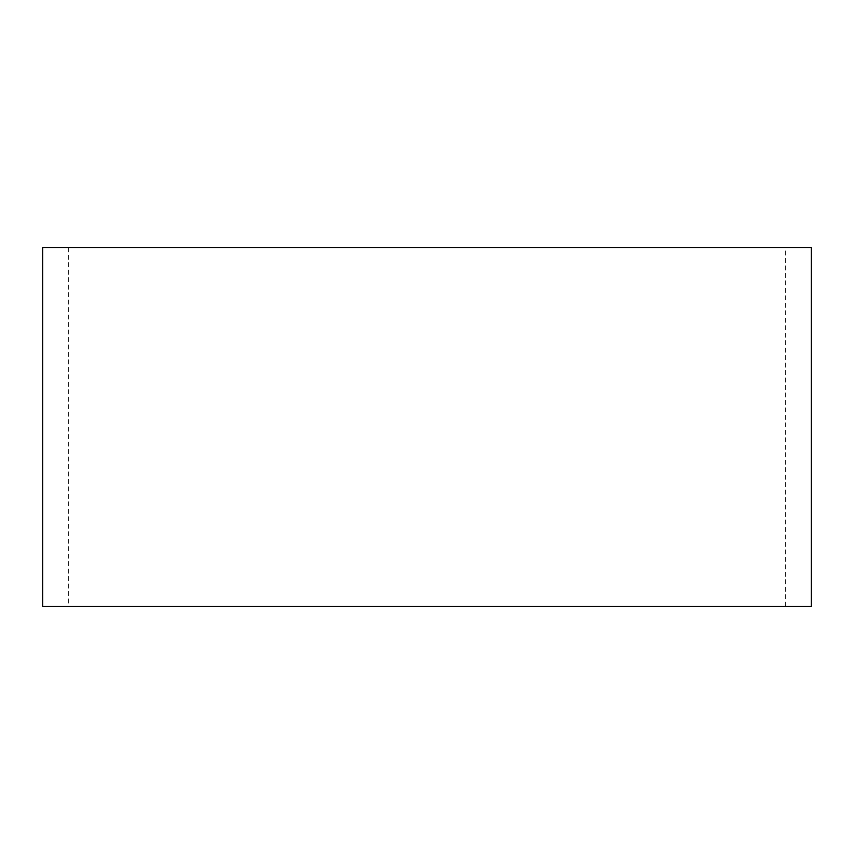 <?xml version="1.0" encoding="UTF-8"?>
<svg xmlns="http://www.w3.org/2000/svg" width="854" height="854" viewBox="0 0 854 854"><rect width="100%" height="100%" fill="white"/><g stroke="black" fill="none" stroke-linecap="round" stroke-linejoin="round"><path stroke-width="0.64" stroke-dasharray="4.27 3.2" d="M811.3 606.34L42.7 606.34L811.3 606.34M785.68 606.34L68.32 606.34L785.68 606.34L68.32 606.34L785.68 606.34L785.68 247.66L68.32 247.66L785.68 247.66M811.3 247.66L42.7 247.66L811.3 247.66M68.32 247.66L68.32 606.34"/><path stroke-width="1.28" d="M811.3 606.34L42.7 606.34L811.3 606.34L811.3 247.66L42.7 247.66L811.3 247.66M42.7 247.66L42.7 606.34"/></g></svg>
